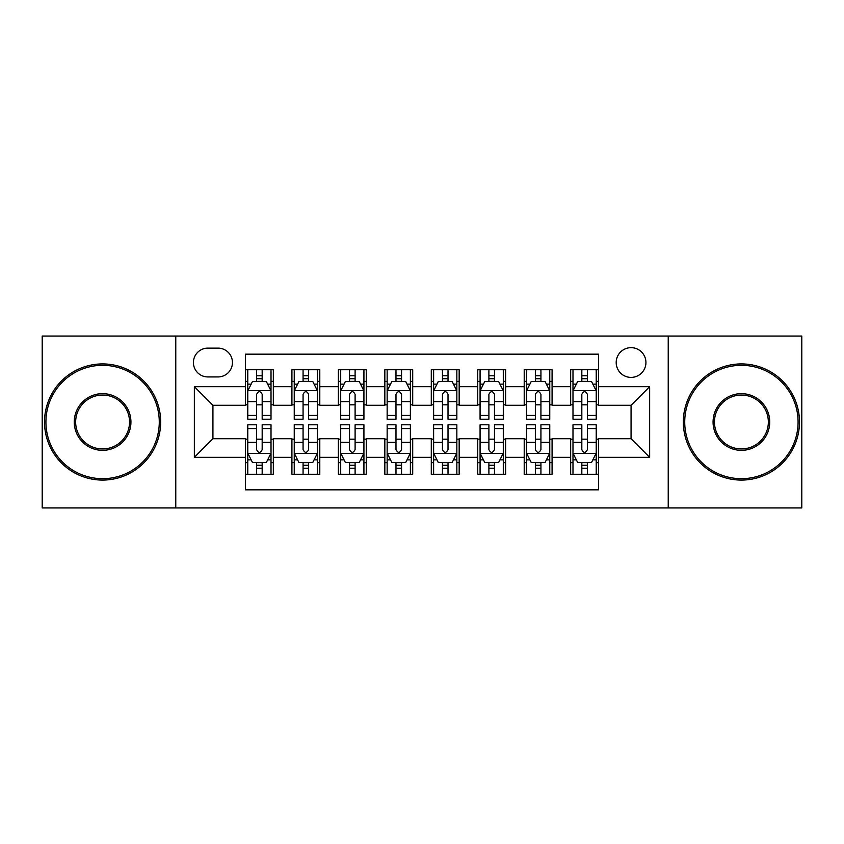 <?xml version="1.0" encoding="UTF-8"?>
<svg xmlns="http://www.w3.org/2000/svg" width="844" height="844" viewBox="0 0 844 844"><rect width="100%" height="100%" fill="white"/><g stroke="black" fill="none" stroke-linecap="round" stroke-linejoin="round"><path stroke-width="1.27" d="M631.069 347.665A14.865 14.865 0 0 0 616.194 362.53A14.865 14.865 0 0 0 631.069 377.395A14.865 14.865 0 0 0 645.934 362.53A14.865 14.865 0 0 0 631.069 347.665M668.226 507.951L801.8 507.951L801.8 336.049L668.226 336.049L668.226 507.951L175.774 507.951L175.774 336.049L42.2 336.049L42.2 507.951L175.774 507.951M598.544 369.735L570.671 369.735L570.671 386.689L552.081 386.689L552.081 405.278L570.671 405.278L570.671 386.689M552.081 386.689L552.081 369.735L524.208 369.735L524.208 386.689L505.63 386.689L505.63 405.278L524.208 405.278L524.208 386.689M505.63 386.689L505.63 369.735L477.746 369.735L477.746 386.689L459.168 386.689L459.168 405.278L477.746 405.278L477.746 386.689M459.168 386.689L459.168 369.735L431.295 369.735L431.295 386.689L412.705 386.689L412.705 405.278L431.295 405.278L431.295 386.689M412.705 386.689L412.705 369.735L384.832 369.735L384.832 386.689L366.254 386.689L366.254 405.278L384.832 405.278L384.832 386.689M366.254 386.689L366.254 369.735L338.37 369.735L338.37 386.689L319.792 386.689L319.792 405.278L338.37 405.278L338.37 386.689M319.792 386.689L319.792 369.735L291.918 369.735L291.918 405.278L273.329 405.278L273.329 369.735L245.456 369.735M245.456 474.265L273.329 474.265L273.329 438.722L291.918 438.722L291.918 474.265L319.792 474.265L319.792 438.722L338.37 438.722L338.37 457.311L319.792 457.311M338.37 457.311L338.37 474.265L366.254 474.265L366.254 438.722L384.832 438.722L384.832 457.311L366.254 457.311M384.832 457.311L384.832 474.265L412.705 474.265L412.705 438.722L431.295 438.722L431.295 457.311L412.705 457.311M431.295 457.311L431.295 474.265L459.168 474.265L459.168 438.722L477.746 438.722L477.746 457.311L459.168 457.311M477.746 457.311L477.746 474.265L505.63 474.265L505.63 438.722L524.208 438.722L524.208 457.311L505.63 457.311M524.208 457.311L524.208 474.265L552.081 474.265L552.081 438.722L570.671 438.722L570.671 457.311L552.081 457.311M207.824 376.93L218.047 376.93A14.401 14.401 0 0 0 232.448 362.53A14.401 14.401 0 0 0 218.047 348.129L207.824 348.129A14.401 14.401 0 0 0 193.424 362.53A14.401 14.401 0 0 0 207.824 376.93M668.226 336.049L175.774 336.049M598.544 386.689L598.544 354.174L245.456 354.174L245.456 405.278L212.931 405.278L212.931 438.722L245.456 438.722L245.456 489.826L598.544 489.826L598.544 438.722L631.069 438.722L631.069 405.278L598.544 405.278L598.544 386.689L649.648 386.689L649.648 457.311L598.544 457.311M245.456 457.311L194.352 457.311L194.352 386.689L245.456 386.689M570.671 457.311L570.671 474.265L598.544 474.265M245.456 381.351L247.777 381.351M256.608 381.351L262.178 381.351M271.008 381.351L273.329 381.351M245.456 404.814L247.777 404.814M256.608 404.814L262.178 404.814M271.008 404.814L273.329 404.814M245.456 439.186L247.777 439.186M256.608 439.186L262.178 439.186M271.008 439.186L273.329 439.186M245.456 462.649L247.777 462.649M256.608 462.649L262.178 462.649M271.008 462.649L273.329 462.649M291.918 404.814L294.239 404.814M303.07 404.814L308.64 404.814M317.471 404.814L319.792 404.814M291.918 381.351L294.239 381.351M303.07 381.351L308.64 381.351M317.471 381.351L319.792 381.351M291.918 439.186L294.239 439.186M303.07 439.186L308.64 439.186M317.471 439.186L319.792 439.186M291.918 462.649L294.239 462.649M303.07 462.649L308.64 462.649M317.471 462.649L319.792 462.649M338.37 439.186L340.702 439.186M349.522 439.186L355.102 439.186M363.922 439.186L366.254 439.186M338.37 462.649L340.702 462.649M349.522 462.649L355.102 462.649M363.922 462.649L366.254 462.649M338.37 381.351L340.702 381.351M349.522 381.351L355.102 381.351M363.922 381.351L366.254 381.351M338.37 404.814L340.702 404.814M349.522 404.814L355.102 404.814M363.922 404.814L366.254 404.814M384.832 439.186L387.153 439.186M395.984 439.186L401.554 439.186M410.384 439.186L412.705 439.186M384.832 462.649L387.153 462.649M395.984 462.649L401.554 462.649M410.384 462.649L412.705 462.649M384.832 381.351L387.153 381.351M395.984 381.351L401.554 381.351M410.384 381.351L412.705 381.351M384.832 404.814L387.153 404.814M395.984 404.814L401.554 404.814M410.384 404.814L412.705 404.814M431.295 439.186L433.616 439.186M442.446 439.186L448.016 439.186M456.847 439.186L459.168 439.186M431.295 462.649L433.616 462.649M442.446 462.649L448.016 462.649M456.847 462.649L459.168 462.649M431.295 381.351L433.616 381.351M442.446 381.351L448.016 381.351M456.847 381.351L459.168 381.351M431.295 404.814L433.616 404.814M442.446 404.814L448.016 404.814M456.847 404.814L459.168 404.814M477.746 439.186L480.078 439.186M488.898 439.186L494.478 439.186M503.298 439.186L505.63 439.186M477.746 462.649L480.078 462.649M488.898 462.649L494.478 462.649M503.298 462.649L505.63 462.649M477.746 381.351L480.078 381.351M488.898 381.351L494.478 381.351M503.298 381.351L505.63 381.351M477.746 404.814L480.078 404.814M488.898 404.814L494.478 404.814M503.298 404.814L505.63 404.814M524.208 439.186L526.529 439.186M535.36 439.186L540.93 439.186M549.76 439.186L552.081 439.186M524.208 462.649L526.529 462.649M535.36 462.649L540.93 462.649M549.76 462.649L552.081 462.649M524.208 381.351L526.529 381.351M535.36 381.351L540.93 381.351M549.76 381.351L552.081 381.351M524.208 404.814L526.529 404.814M535.36 404.814L540.93 404.814M549.76 404.814L552.081 404.814M570.671 439.186L572.992 439.186M581.822 439.186L587.392 439.186M596.223 439.186L598.544 439.186M570.671 462.649L572.992 462.649M581.822 462.649L587.392 462.649M596.223 462.649L598.544 462.649M570.671 381.351L572.992 381.351M581.822 381.351L587.392 381.351M596.223 381.351L598.544 381.351M570.671 404.814L572.992 404.814M581.822 404.814L587.392 404.814M596.223 404.814L598.544 404.814M212.931 405.278L194.352 386.689M212.931 438.722L194.352 457.311M649.648 386.689L631.069 405.278M649.648 457.311L631.069 438.722M262.178 375.77L256.608 375.77M271.008 415.427L262.178 415.427L262.178 419.215L271.008 419.215L271.008 390.877L266.366 381.583L252.43 381.583L247.777 390.877L247.777 419.215L256.608 419.215L256.608 415.427L247.777 415.427M247.777 390.877L247.777 369.735M271.008 390.877L271.008 369.735M256.608 381.583L256.608 369.735M262.178 369.735L262.178 381.583M262.178 415.427L262.178 394.359C260.321 390.783 258.464 390.783 256.608 394.359L256.608 415.427M256.608 468.23L262.178 468.23M247.777 428.573L256.608 428.573L256.608 424.785L247.777 424.785L247.777 453.122L252.43 462.417L266.366 462.417L271.008 453.122L271.008 424.785L262.178 424.785L262.178 428.573L271.008 428.573M271.008 453.122L271.008 474.265M247.777 453.122L247.777 474.265M262.178 462.417L262.178 474.265M256.608 474.265L256.608 462.417M256.608 428.573L256.608 449.641C258.464 453.217 260.321 453.217 262.178 449.641L262.178 428.573M102.599 365.325A56.675 56.675 0 0 0 45.914 422A56.675 56.675 0 0 0 102.599 478.675A56.675 56.675 0 0 0 159.273 422A56.675 56.675 0 0 0 102.599 365.325M102.599 480.078A58.078 58.078 0 0 1 44.521 422A58.078 58.078 0 0 1 102.599 363.922A58.078 58.078 0 0 1 160.666 422A58.078 58.078 0 0 1 102.599 480.078M102.599 393.663A28.337 28.337 0 0 1 130.936 422A28.337 28.337 0 0 1 102.599 450.337A28.337 28.337 0 0 1 74.261 422A28.337 28.337 0 0 1 102.599 393.663M102.599 448.945A26.945 26.945 0 0 0 129.543 422A26.945 26.945 0 0 0 102.599 395.055A26.945 26.945 0 0 0 75.654 422A26.945 26.945 0 0 0 102.599 448.945M741.401 365.325A56.675 56.675 0 0 0 684.727 422A56.675 56.675 0 0 0 741.401 478.675A56.675 56.675 0 0 0 798.086 422A56.675 56.675 0 0 0 741.401 365.325M741.401 480.078A58.078 58.078 0 0 1 683.334 422A58.078 58.078 0 0 1 741.401 363.922A58.078 58.078 0 0 1 799.479 422A58.078 58.078 0 0 1 741.401 480.078M741.401 393.663A28.337 28.337 0 0 1 769.739 422A28.337 28.337 0 0 1 741.401 450.337A28.337 28.337 0 0 1 713.064 422A28.337 28.337 0 0 1 741.401 393.663M741.401 448.945A26.945 26.945 0 0 0 768.346 422A26.945 26.945 0 0 0 741.401 395.055A26.945 26.945 0 0 0 714.457 422A26.945 26.945 0 0 0 741.401 448.945M308.64 375.77L303.07 375.77M317.471 415.427L308.64 415.427L308.64 419.215L317.471 419.215L317.471 390.877L312.818 381.583L298.882 381.583L294.239 390.877L294.239 419.215L303.07 419.215L303.07 415.427L294.239 415.427M294.239 390.877L294.239 369.735M317.471 390.877L317.471 369.735M303.07 381.583L303.07 369.735M308.64 369.735L308.64 381.583M308.64 415.427L308.64 394.359C306.783 390.783 304.927 390.783 303.07 394.359L303.07 415.427M355.102 375.77L349.522 375.77M363.922 415.427L355.102 415.427L355.102 419.215L363.922 419.215L363.922 390.877L359.28 381.583L345.344 381.583L340.702 390.877L340.702 419.215L349.522 419.215L349.522 415.427L340.702 415.427M340.702 390.877L340.702 369.735M363.922 390.877L363.922 369.735M349.522 381.583L349.522 369.735M355.102 369.735L355.102 381.583M355.102 415.427L355.102 394.359C353.246 390.783 351.389 390.783 349.522 394.359L349.522 415.427M401.554 375.77L395.984 375.77M410.384 415.427L401.554 415.427L401.554 419.215L410.384 419.215L410.384 390.877L405.742 381.583L391.806 381.583L387.153 390.877L387.153 419.215L395.984 419.215L395.984 415.427L387.153 415.427M387.153 390.877L387.153 369.735M410.384 390.877L410.384 369.735M395.984 381.583L395.984 369.735M401.554 369.735L401.554 381.583M401.554 415.427L401.554 394.359C399.697 390.783 397.841 390.783 395.984 394.359L395.984 415.427M448.016 375.77L442.446 375.77M456.847 415.427L448.016 415.427L448.016 419.215L456.847 419.215L456.847 390.877L452.194 381.583L438.258 381.583L433.616 390.877L433.616 419.215L442.446 419.215L442.446 415.427L433.616 415.427M433.616 390.877L433.616 369.735M456.847 390.877L456.847 369.735M442.446 381.583L442.446 369.735M448.016 369.735L448.016 381.583M448.016 415.427L448.016 394.359C446.159 390.783 444.303 390.783 442.446 394.359L442.446 415.427M303.07 468.23L308.64 468.23M294.239 428.573L303.07 428.573L303.07 424.785L294.239 424.785L294.239 453.122L298.882 462.417L312.818 462.417L317.471 453.122L317.471 424.785L308.64 424.785L308.64 428.573L317.471 428.573M317.471 453.122L317.471 474.265M294.239 453.122L294.239 474.265M308.64 462.417L308.64 474.265M303.07 474.265L303.07 462.417M303.07 428.573L303.07 449.641C304.927 453.217 306.783 453.217 308.64 449.641L308.64 428.573M349.522 468.23L355.102 468.23M340.702 428.573L349.522 428.573L349.522 424.785L340.702 424.785L340.702 453.122L345.344 462.417L359.28 462.417L363.922 453.122L363.922 424.785L355.102 424.785L355.102 428.573L363.922 428.573M363.922 453.122L363.922 474.265M340.702 453.122L340.702 474.265M355.102 462.417L355.102 474.265M349.522 474.265L349.522 462.417M349.522 428.573L349.522 449.641C351.378 453.217 353.235 453.217 355.102 449.641L355.102 428.573M395.984 468.23L401.554 468.23M387.153 428.573L395.984 428.573L395.984 424.785L387.153 424.785L387.153 453.122L391.806 462.417L405.742 462.417L410.384 453.122L410.384 424.785L401.554 424.785L401.554 428.573L410.384 428.573M410.384 453.122L410.384 474.265M387.153 453.122L387.153 474.265M401.554 462.417L401.554 474.265M395.984 474.265L395.984 462.417M395.984 428.573L395.984 449.641C397.841 453.217 399.697 453.217 401.554 449.641L401.554 428.573M442.446 468.23L448.016 468.23M433.616 428.573L442.446 428.573L442.446 424.785L433.616 424.785L433.616 453.122L438.258 462.417L452.194 462.417L456.847 453.122L456.847 424.785L448.016 424.785L448.016 428.573L456.847 428.573M456.847 453.122L456.847 474.265M433.616 453.122L433.616 474.265M448.016 462.417L448.016 474.265M442.446 474.265L442.446 462.417M442.446 428.573L442.446 449.641C444.303 453.217 446.159 453.217 448.016 449.641L448.016 428.573M494.478 375.77L488.898 375.77M503.298 415.427L494.478 415.427L494.478 419.215L503.298 419.215L503.298 390.877L498.656 381.583L484.72 381.583L480.078 390.877L480.078 419.215L488.898 419.215L488.898 415.427L480.078 415.427M480.078 390.877L480.078 369.735M503.298 390.877L503.298 369.735M488.898 381.583L488.898 369.735M494.478 369.735L494.478 381.583M494.478 415.427L494.478 394.359C492.622 390.783 490.765 390.783 488.898 394.359L488.898 415.427M488.898 468.23L494.478 468.23M480.078 428.573L488.898 428.573L488.898 424.785L480.078 424.785L480.078 453.122L484.72 462.417L498.656 462.417L503.298 453.122L503.298 424.785L494.478 424.785L494.478 428.573L503.298 428.573M503.298 453.122L503.298 474.265M480.078 453.122L480.078 474.265M494.478 462.417L494.478 474.265M488.898 474.265L488.898 462.417M488.898 428.573L488.898 449.641C490.754 453.217 492.611 453.217 494.478 449.641L494.478 428.573M540.93 375.77L535.36 375.77M549.76 415.427L540.93 415.427L540.93 419.215L549.76 419.215L549.76 390.877L545.119 381.583L531.182 381.583L526.529 390.877L526.529 419.215L535.36 419.215L535.36 415.427L526.529 415.427M526.529 390.877L526.529 369.735M549.76 390.877L549.76 369.735M535.36 381.583L535.36 369.735M540.93 369.735L540.93 381.583M540.93 415.427L540.93 394.359C539.073 390.783 537.217 390.783 535.36 394.359L535.36 415.427M535.36 468.23L540.93 468.23M526.529 428.573L535.36 428.573L535.36 424.785L526.529 424.785L526.529 453.122L531.182 462.417L545.119 462.417L549.76 453.122L549.76 424.785L540.93 424.785L540.93 428.573L549.76 428.573M549.76 453.122L549.76 474.265M526.529 453.122L526.529 474.265M540.93 462.417L540.93 474.265M535.36 474.265L535.36 462.417M535.36 428.573L535.36 449.641C537.217 453.217 539.073 453.217 540.93 449.641L540.93 428.573M587.392 375.77L581.822 375.77M596.223 415.427L587.392 415.427L587.392 419.215L596.223 419.215L596.223 390.877L591.57 381.583L577.634 381.583L572.992 390.877L572.992 419.215L581.822 419.215L581.822 415.427L572.992 415.427M572.992 390.877L572.992 369.735M596.223 390.877L596.223 369.735M581.822 381.583L581.822 369.735M587.392 369.735L587.392 381.583M587.392 415.427L587.392 394.359C585.536 390.783 583.679 390.783 581.822 394.359L581.822 415.427M581.822 468.23L587.392 468.23M572.992 428.573L581.822 428.573L581.822 424.785L572.992 424.785L572.992 453.122L577.634 462.417L591.57 462.417L596.223 453.122L596.223 424.785L587.392 424.785L587.392 428.573L596.223 428.573M596.223 453.122L596.223 474.265M572.992 453.122L572.992 474.265M587.392 462.417L587.392 474.265M581.822 474.265L581.822 462.417M581.822 428.573L581.822 449.641C583.679 453.217 585.536 453.217 587.392 449.641L587.392 428.573M291.918 457.311L273.329 457.311M291.918 386.689L273.329 386.689M270.892 390.645L247.893 390.645M247.777 384.136L251.143 384.136M267.643 384.136L271.008 384.136M256.608 401.638L247.777 401.638M271.008 401.638L262.178 401.638M262.178 378.734L256.608 378.734M247.893 453.355L270.892 453.355M271.008 459.864L267.643 459.864M251.143 459.864L247.777 459.864M262.178 442.361L271.008 442.361M247.777 442.361L256.608 442.361M256.608 465.266L262.178 465.266M317.355 390.645L294.356 390.645M294.239 384.136L297.605 384.136M314.105 384.136L317.471 384.136M303.07 401.638L294.239 401.638M317.471 401.638L308.64 401.638M308.64 378.734L303.07 378.734M363.806 390.645L340.818 390.645M340.702 384.136L344.067 384.136M360.557 384.136L363.922 384.136M349.522 401.638L340.702 401.638M363.922 401.638L355.102 401.638M355.102 378.734L349.522 378.734M410.268 390.645L387.269 390.645M387.153 384.136L390.519 384.136M407.019 384.136L410.384 384.136M395.984 401.638L387.153 401.638M410.384 401.638L401.554 401.638M401.554 378.734L395.984 378.734M456.731 390.645L433.732 390.645M433.616 384.136L436.981 384.136M453.481 384.136L456.847 384.136M442.446 401.638L433.616 401.638M456.847 401.638L448.016 401.638M448.016 378.734L442.446 378.734M294.356 453.355L317.355 453.355M317.471 459.864L314.105 459.864M297.605 459.864L294.239 459.864M308.64 442.361L317.471 442.361M294.239 442.361L303.07 442.361M303.07 465.266L308.64 465.266M340.818 453.355L363.806 453.355M363.922 459.864L360.557 459.864M344.067 459.864L340.702 459.864M355.102 442.361L363.922 442.361M340.702 442.361L349.522 442.361M349.522 465.266L355.102 465.266M387.269 453.355L410.268 453.355M410.384 459.864L407.019 459.864M390.519 459.864L387.153 459.864M401.554 442.361L410.384 442.361M387.153 442.361L395.984 442.361M395.984 465.266L401.554 465.266M433.732 453.355L456.731 453.355M456.847 459.864L453.481 459.864M436.981 459.864L433.616 459.864M448.016 442.361L456.847 442.361M433.616 442.361L442.446 442.361M442.446 465.266L448.016 465.266M503.182 390.645L480.194 390.645M480.078 384.136L483.443 384.136M499.933 384.136L503.298 384.136M488.898 401.638L480.078 401.638M503.298 401.638L494.478 401.638M494.478 378.734L488.898 378.734M480.194 453.355L503.182 453.355M503.298 459.864L499.933 459.864M483.443 459.864L480.078 459.864M494.478 442.361L503.298 442.361M480.078 442.361L488.898 442.361M488.898 465.266L494.478 465.266M549.644 390.645L526.645 390.645M526.529 384.136L529.895 384.136M546.395 384.136L549.76 384.136M535.36 401.638L526.529 401.638M549.76 401.638L540.93 401.638M540.93 378.734L535.36 378.734M526.645 453.355L549.644 453.355M549.76 459.864L546.395 459.864M529.895 459.864L526.529 459.864M540.93 442.361L549.76 442.361M526.529 442.361L535.36 442.361M535.36 465.266L540.93 465.266M596.107 390.645L573.108 390.645M572.992 384.136L576.357 384.136M592.857 384.136L596.223 384.136M581.822 401.638L572.992 401.638M596.223 401.638L587.392 401.638M587.392 378.734L581.822 378.734M573.108 453.355L596.107 453.355M596.223 459.864L592.857 459.864M576.357 459.864L572.992 459.864M587.392 442.361L596.223 442.361M572.992 442.361L581.822 442.361M581.822 465.266L587.392 465.266"/></g></svg>
